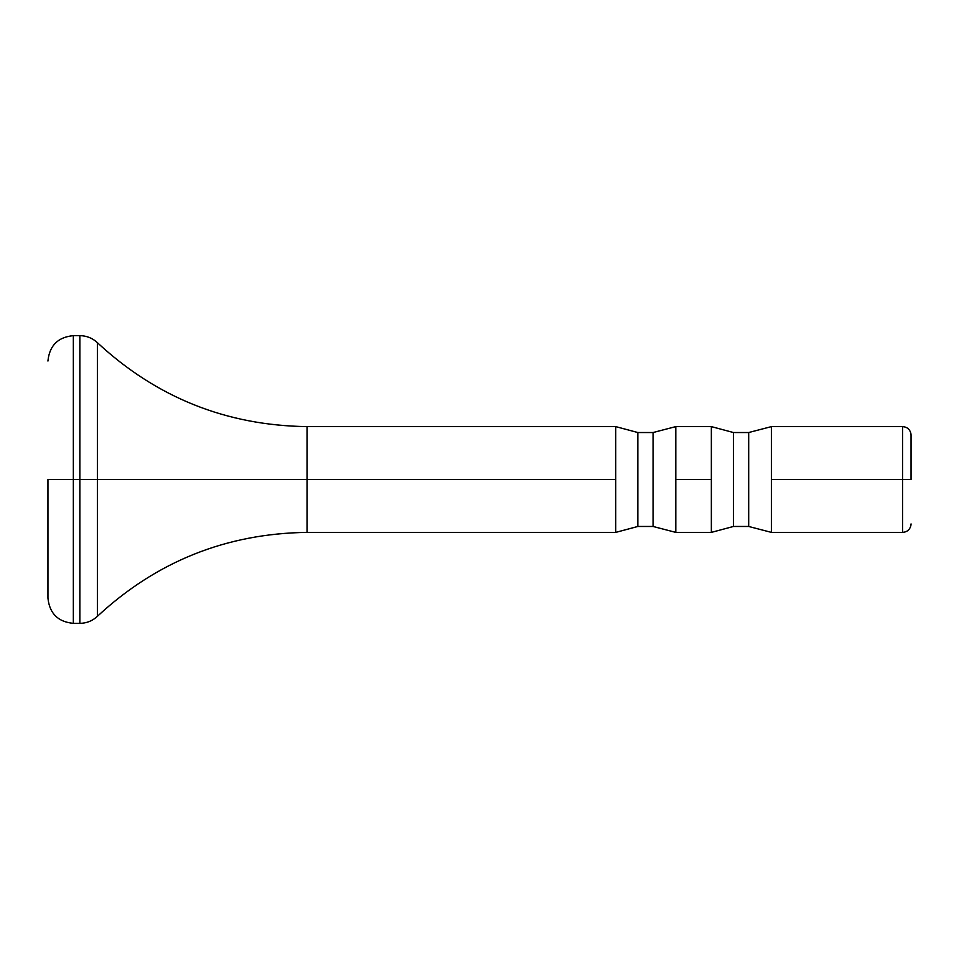 <?xml version="1.0" encoding="UTF-8"?>
<svg xmlns="http://www.w3.org/2000/svg" width="959" height="959" viewBox="0 0 959 959"><rect width="100%" height="100%" fill="white"/><g stroke="black" fill="none" stroke-linecap="round" stroke-linejoin="round"><path stroke-width="1.44" d="M771.432 532.389L748.691 526.467L733.455 526.467L748.691 526.467L748.691 432.533L771.432 426.611L771.432 479.5L902.587 479.5L771.432 479.5L771.432 532.389L771.432 426.611L748.691 432.533L733.455 432.533L733.455 526.467L711.35 532.389L711.35 426.611L711.35 479.5L675.807 479.5L675.807 532.389L675.807 479.5L711.35 479.5L711.35 532.389L733.455 526.467L733.455 432.533L711.35 426.611L733.455 432.533L748.691 432.533L748.691 526.467L771.432 532.389L902.587 532.389L902.587 479.5L911.05 479.5L902.587 479.5L902.587 532.389C907.214 532.029 910.007 529.584 910.978 525.053L911.05 523.926M615.738 426.611L307.036 426.611C226.372 425.52 156.485 397.541 97.374 342.663L97.374 479.5L79.861 479.5L79.861 335.65C86.598 335.746 92.436 338.083 97.374 342.663L97.374 616.337C156.485 561.459 226.372 533.48 307.036 532.389L307.036 479.5L615.738 479.5L615.738 532.389L637.843 526.467L615.738 532.389L615.738 426.611L637.843 432.533L615.738 426.611L615.738 479.5L307.036 479.5L307.036 426.611L307.036 479.5L97.374 479.5L307.036 479.5L307.036 532.389L615.738 532.389M637.843 432.533L637.843 526.467L653.067 526.467L653.067 432.533L675.807 426.611L675.807 479.5L675.807 426.611L653.067 432.533L637.843 432.533L653.067 432.533L653.067 526.467L675.807 532.389L653.067 526.467L637.843 526.467L637.843 432.533M911.05 435.074L910.978 433.947C910.007 429.416 907.214 426.971 902.587 426.611L902.587 479.5L902.587 426.611L771.432 426.611M73.34 479.5L73.34 335.65L73.34 479.5L47.95 479.5L47.95 597.96L47.95 479.5L73.34 479.5L73.34 623.35L73.34 479.5L79.861 479.5L73.34 479.5M47.95 361.04L47.95 360.836C49.544 345.516 58.008 337.124 73.34 335.65L79.861 335.65L79.861 623.35L79.861 479.5L97.374 479.5L97.374 616.337C92.436 620.917 86.598 623.254 79.861 623.35L73.34 623.35C58.008 621.876 49.544 613.484 47.95 598.164L47.95 597.96M911.05 479.5L911.05 435.074L911.05 479.5M711.35 532.389L675.807 532.389M675.807 426.611L711.35 426.611"/></g></svg>
